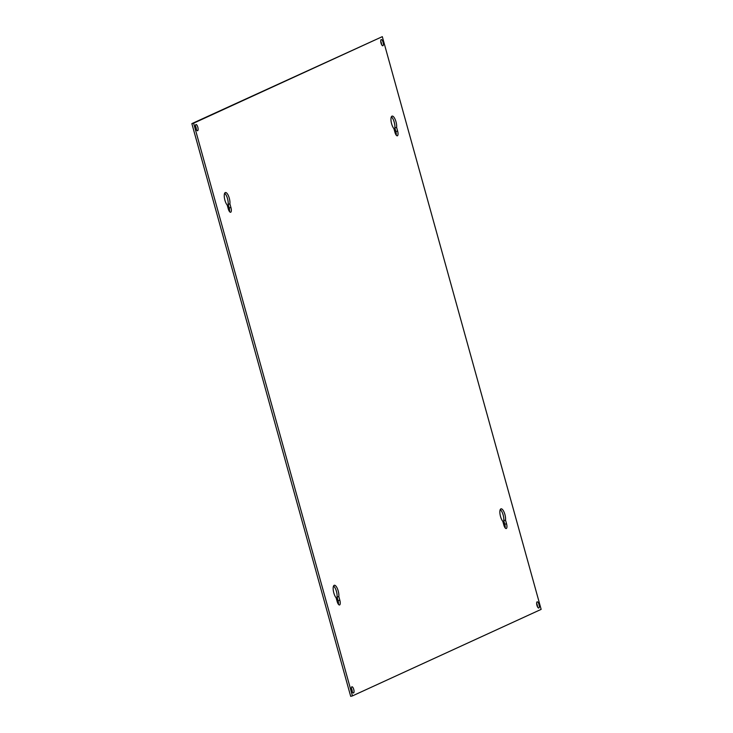 <?xml version="1.0" encoding="UTF-8"?>
<svg xmlns="http://www.w3.org/2000/svg" width="733" height="733" viewBox="0 0 733 733"><rect width="100%" height="100%" fill="white"/><g stroke="black" fill="none" stroke-linecap="round" stroke-linejoin="round"><path stroke-width="1.1" d="M391.358 116.831A6.909 2.373 -104.3 0 1 394.235 122.237A6.909 2.373 -104.3 0 1 394.84 127.854L396.608 127.405L397.625 131.07A4.251 1.466 -104.3 0 1 397.323 135.816A4.251 1.466 -104.3 0 1 394.931 132.306L393.914 128.642A6.909 2.373 -104.3 0 1 391.624 123.795A6.909 2.373 -104.3 0 1 392.109 116.098A6.909 2.373 -104.3 0 1 395.994 121.788A6.909 2.373 -104.3 0 1 396.608 127.405M224.655 193.283A6.909 2.373 -104.3 0 1 227.532 198.68A6.909 2.373 -104.3 0 1 228.146 204.305L229.905 203.856L230.922 207.521A4.251 1.466 -104.3 0 1 230.62 212.258A4.251 1.466 -104.3 0 1 228.229 208.758L227.212 205.093A6.909 2.373 -104.3 0 1 224.921 200.246A6.909 2.373 -104.3 0 1 225.407 192.541A6.909 2.373 -104.3 0 1 229.301 198.231A6.909 2.373 -104.3 0 1 229.905 203.856M500.263 509.554A6.909 2.373 -104.3 0 1 503.14 514.951A6.909 2.373 -104.3 0 1 503.754 520.577L505.523 520.128L506.54 523.793A4.251 1.466 -104.3 0 1 506.237 528.53A4.251 1.466 -104.3 0 1 503.837 525.03L502.82 521.365A6.909 2.373 -104.3 0 1 500.529 516.518A6.909 2.373 -104.3 0 1 501.015 508.821A6.909 2.373 -104.3 0 1 504.909 514.502A6.909 2.373 -104.3 0 1 505.523 520.128M333.561 585.997A6.909 2.373 -104.3 0 1 336.447 591.403A6.909 2.373 -104.3 0 1 337.052 597.019L338.82 596.57L339.837 600.245A4.251 1.466 -104.3 0 1 339.535 604.982A4.251 1.466 -104.3 0 1 337.143 601.481L336.126 597.807A6.909 2.373 -104.3 0 1 333.827 592.96A6.909 2.373 -104.3 0 1 334.321 585.264A6.909 2.373 -104.3 0 1 338.206 590.954A6.909 2.373 -104.3 0 1 338.82 596.57M351.4 688.36A3.198 1.099 -104.3 0 1 351.968 689.854A3.198 1.099 -104.3 0 1 352.28 691.833M351.712 690.339A3.198 1.099 -104.3 0 1 351.932 686.775A3.198 1.099 -104.3 0 1 353.737 689.405A3.198 1.099 -104.3 0 1 353.508 692.969A3.198 1.099 -104.3 0 1 351.712 690.339M536.648 603.406A3.198 1.099 -104.3 0 1 537.216 604.908A3.198 1.099 -104.3 0 1 537.527 606.878M536.95 605.385A3.198 1.099 -104.3 0 1 537.179 601.82A3.198 1.099 -104.3 0 1 538.984 604.459A3.198 1.099 -104.3 0 1 538.755 608.024A3.198 1.099 -104.3 0 1 536.95 605.385M380.72 41.167A3.198 1.099 -104.3 0 1 381.288 42.661A3.198 1.099 -104.3 0 1 381.6 44.64M381.032 43.146A3.198 1.099 -104.3 0 1 381.261 39.582A3.198 1.099 -104.3 0 1 383.057 42.212A3.198 1.099 -104.3 0 1 382.828 45.776A3.198 1.099 -104.3 0 1 381.032 43.146M195.473 126.122A3.198 1.099 -104.3 0 1 196.05 127.615A3.198 1.099 -104.3 0 1 196.352 129.594M195.784 128.092A3.198 1.099 -104.3 0 1 196.013 124.528A3.198 1.099 -104.3 0 1 197.809 127.166A3.198 1.099 -104.3 0 1 197.58 130.731A3.198 1.099 -104.3 0 1 195.784 128.092M193.622 123.19L382.314 36.65L191.854 123.63L350.686 696.35L352.445 695.901L193.622 123.19L191.854 123.63M394.84 127.854L395.857 131.519A4.251 1.466 -104.3 0 1 396.214 135.138M228.146 204.305L229.163 207.97A4.251 1.466 -104.3 0 1 229.511 211.59M503.754 520.577L504.771 524.242A4.251 1.466 -104.3 0 1 505.129 527.861M337.052 597.019L338.069 600.693A4.251 1.466 -104.3 0 1 338.426 604.304M382.314 36.65L541.146 609.37L352.445 695.901M395.857 131.519L397.625 131.07M229.163 207.97L230.922 207.521M504.771 524.242L506.54 523.793M338.069 600.693L339.837 600.245"/></g></svg>
